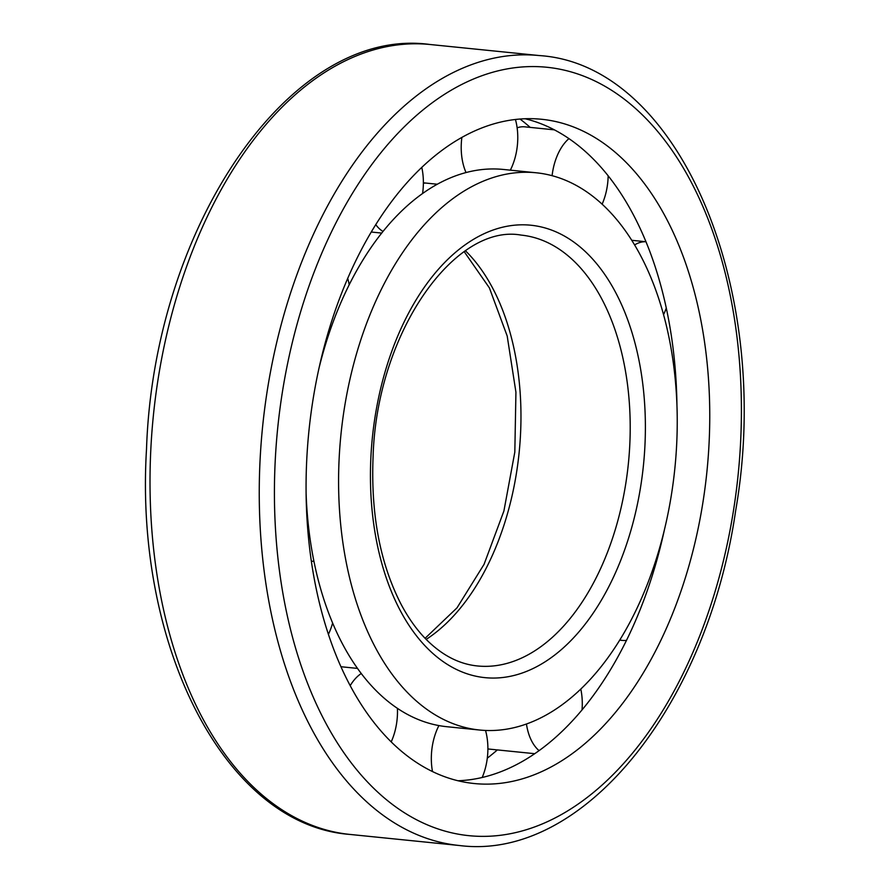 <?xml version="1.0" encoding="UTF-8"?>
<svg xmlns="http://www.w3.org/2000/svg" width="890" height="890" viewBox="0 0 890 890"><rect width="100%" height="100%" fill="white"/><g stroke="black" fill="none" stroke-linecap="round" stroke-linejoin="round"><path stroke-width="1.33" d="M339.135 458.695A280.061 167.81 -84.2 0 1 536.125 172.771A280.061 167.81 -84.2 0 1 674.865 468.307A280.061 167.81 -84.2 0 1 479.699 730.034A280.061 167.81 -84.2 0 1 339.135 458.695M423.373 183.218A259.847 155.706 -84.2 0 1 425.698 183.051M318.709 369.395A280.061 167.81 -84.2 0 1 503.373 169.456L536.125 172.771M479.699 730.034L446.947 726.718A280.061 167.81 -84.2 0 1 306.116 493.828M306.727 460.086A333.828 200.039 -84.2 0 1 541.543 119.271A333.828 200.039 -84.2 0 1 706.927 471.555A333.828 200.039 -84.2 0 1 474.281 783.534A333.828 200.039 -84.2 0 1 306.727 460.086M525.044 118.737A333.828 200.039 -84.2 0 1 676.956 405.673M664.352 530.095A333.828 200.039 -84.2 0 1 458.016 780.752M519.994 119.026A353.419 211.764 -84.2 0 1 530.195 127.392M497.365 749.914A353.419 211.764 -84.2 0 1 487.286 758.18M466.037 172.538A46.781 28.035 -84.2 0 1 461.298 143.713A46.781 28.035 -84.2 0 1 461.877 137.36M515.432 119.46A46.781 28.035 -84.2 0 1 510.337 170.157M437.268 184.23L425.02 182.984A46.781 28.035 -84.2 0 1 423.373 182.739M552.1 175.697A46.781 28.035 -84.2 0 1 568.921 138.629M608.159 175.853A46.781 28.035 -84.2 0 1 602.107 204.211M517.135 127.815A46.781 28.035 -84.2 0 1 524.833 126.847L554.314 129.84M634.581 244.95A46.781 28.035 -84.2 0 1 645.94 241.746L631.711 240.289M666.265 308.062A46.781 28.035 -84.2 0 1 663.54 314.715M652.737 569.756A46.781 28.035 -84.2 0 1 653.382 572.081M626.538 640.333A46.781 28.035 -84.2 0 1 622.399 640.422A46.781 28.035 -84.2 0 1 619.863 639.966M580.803 689.116A46.781 28.035 -84.2 0 1 582.027 709.975M539.106 750.659A46.781 28.035 -84.2 0 1 526.457 724.026M534.768 753.697L489.522 749.124A46.781 28.035 -84.2 0 1 487.887 748.868M432.495 771.541A46.781 28.035 -84.2 0 1 431.416 754.776A46.781 28.035 -84.2 0 1 438.915 725.584M485.528 730.456A46.781 28.035 -84.2 0 1 482.191 777.504M350.215 685.611A46.781 28.035 -84.2 0 1 361.273 673.508M397.418 708.329A46.781 28.035 -84.2 0 1 391.222 741.86M311.756 561.156L311.344 561.123A46.781 28.035 -84.2 0 1 311.756 561.156A46.781 28.035 -84.2 0 1 313.992 561.534M332.626 622.978A46.781 28.035 -84.2 0 1 328.421 634.292M347.701 278.325A46.781 28.035 -84.2 0 1 349.192 284.733M324.483 347.912A46.781 28.035 -84.2 0 1 323.815 348.112M421.771 167.331A46.781 28.035 -84.2 0 1 422.583 193.486M382.989 231.445A46.781 28.035 -84.2 0 1 375.725 224.603M370.885 457.315A227.362 136.237 -84.2 0 1 586.02 252.248A227.362 136.237 -84.2 0 1 566.819 644.638A227.362 136.237 -84.2 0 1 370.885 457.315M521.095 235.094A216.537 129.751 -84.2 0 1 628.373 463.601A216.537 129.751 -84.2 0 1 477.474 665.965C458.572 664.085 440.984 654.729 424.708 637.896C416.031 628.774 408.221 617.693 401.29 604.677C380.197 563.871 370.785 514.631 373.077 456.971C376.548 332.537 454.968 223.156 521.095 235.094M465.503 250.835A216.537 129.751 -84.2 0 1 519.137 452.543A216.537 129.751 -84.2 0 1 426.165 639.398M275.188 461.454A386.16 231.389 -84.2 0 1 640.566 113.152A386.16 231.389 -84.2 0 1 607.97 779.607A386.16 231.389 -84.2 0 1 275.188 461.454M260.036 460.864A396.984 237.875 -84.2 0 1 539.273 55.558C680.383 64.636 773.799 291.386 735.652 510.715C707.417 705.636 583.072 861.453 459.296 845.5A396.984 237.875 -84.2 0 1 260.036 460.864M150.799 449.806A396.984 237.875 -84.2 0 1 430.037 44.5C290.452 25.209 153.814 227.161 146.516 448.994C134.412 646.363 225.126 825.252 350.059 834.442A396.984 237.875 -84.2 0 1 150.799 449.806M464.235 251.703L489.389 287.893L507.189 336.008L515.933 392.223L514.821 452.098L503.907 510.994L484.071 564.316L456.982 607.881L425.097 638.297M539.273 55.558L430.037 44.5M459.296 845.5L350.059 834.442M622.399 640.422L619.74 640.155M357.535 668.412L340.981 666.732M381.688 233.08L371.208 232.023"/></g></svg>
